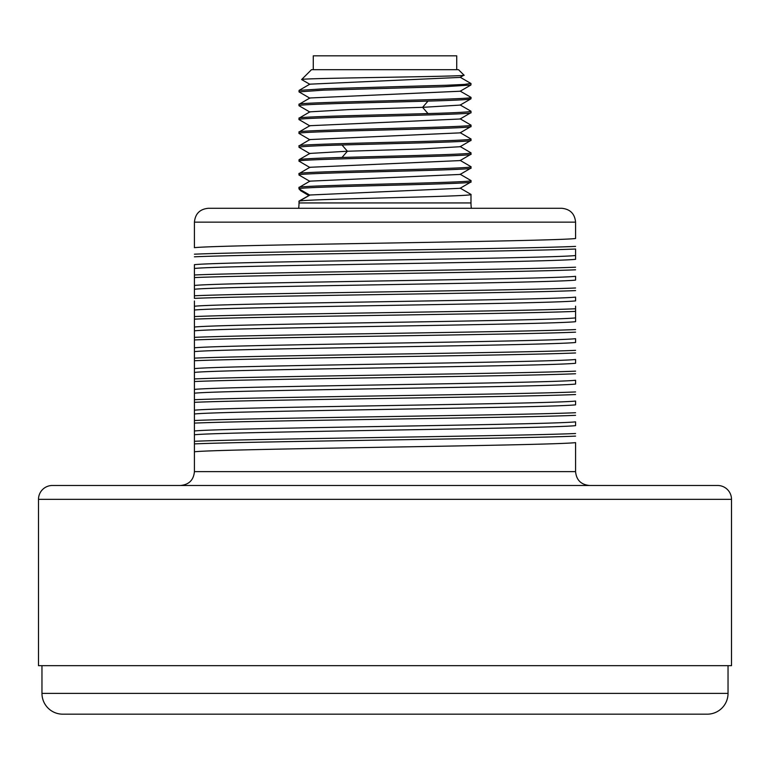 <?xml version="1.0" encoding="UTF-8"?>
<svg xmlns="http://www.w3.org/2000/svg" width="770" height="770" viewBox="0 0 770 770"><rect width="100%" height="100%" fill="white"/><g stroke="black" fill="none" stroke-linecap="round" stroke-linejoin="round"><path stroke-width="1.16" d="M194.425 300.983L194.425 306.248L194.425 300.983M575.575 306.162L575.575 317.894L575.575 306.162M575.575 222.145L575.575 238.527C548.471 241.568 221.529 244.619 194.425 247.671L194.425 222.145C195.234 213.742 199.853 209.122 208.285 208.285L561.715 208.285C570.147 209.122 574.766 213.742 575.575 222.145L194.425 222.145M194.425 256.785L194.425 256.805C253.58 254.196 516.42 251.597 575.575 249.008L575.575 255.525L575.575 249.008M194.425 268.461L194.425 264.668C221.529 261.627 548.471 258.576 575.575 255.525L575.575 259.317C548.471 262.358 221.529 265.409 194.425 268.461L194.425 285.458L194.425 268.461M194.425 289.25L194.425 285.458C221.529 282.417 548.471 279.366 575.575 276.315L575.575 280.107C548.471 283.148 221.529 286.199 194.425 289.25L194.425 298.365L194.425 289.25M194.425 310.041L194.425 306.248C221.529 303.207 548.471 300.156 575.575 297.105L575.575 300.897C548.471 303.938 221.529 306.989 194.425 310.041L194.425 327.038L194.425 310.041M194.425 330.831L194.425 327.038C221.529 323.997 548.471 320.946 575.575 317.894L575.575 321.687C548.471 324.728 221.529 327.779 194.425 330.831L194.425 347.828L194.425 330.831M194.425 351.62L194.425 347.828C221.529 344.787 548.471 341.736 575.575 338.685L575.575 342.477C548.471 345.518 221.529 348.569 194.425 351.62L194.425 368.618L194.425 351.62M194.425 372.411L194.425 368.618C221.529 365.577 548.471 362.526 575.575 359.475L575.575 363.267C548.471 366.308 221.529 369.359 194.425 372.411L194.425 389.408L194.425 372.411M194.425 393.2L194.425 389.408C221.529 386.367 548.471 383.316 575.575 380.264L575.575 384.057C548.471 387.098 221.529 390.149 194.425 393.2L194.425 410.198L194.425 393.2M194.425 413.99L194.425 410.198C221.529 407.157 548.471 404.106 575.575 401.055L575.575 404.847C548.471 407.888 221.529 410.939 194.425 413.99L194.425 430.988L194.425 413.99M194.425 434.781L194.425 430.988C221.529 427.947 548.471 424.896 575.575 421.844L575.575 425.637C548.471 428.678 221.529 431.729 194.425 434.781L194.425 451.778L194.425 434.781M180.565 485.485C188.997 484.648 193.617 480.028 194.425 471.625L194.425 451.778C221.529 448.737 548.471 445.686 575.575 442.635L575.575 471.625C576.384 480.028 581.004 484.648 589.435 485.485M575.575 246.41C516.42 248.999 253.58 251.597 194.425 254.187M575.575 267.2C516.42 269.789 253.58 272.387 194.425 274.977M575.575 269.798C516.42 272.387 253.58 274.986 194.425 277.575M575.575 287.99C516.42 290.579 253.58 293.178 194.425 295.767M575.575 290.588C516.42 293.178 253.58 295.776 194.425 298.365M575.575 308.78C516.42 311.369 253.58 313.967 194.425 316.557M575.575 311.378C516.42 313.967 253.58 316.566 194.425 319.155M575.575 329.57C516.42 332.159 253.58 334.757 194.425 337.347M575.575 332.168C516.42 334.757 253.58 337.356 194.425 339.945M575.575 350.36C516.42 352.949 253.58 355.548 194.425 358.137M575.575 352.958C516.42 355.548 253.58 358.146 194.425 360.735M575.575 371.15C516.42 373.739 253.58 376.338 194.425 378.927M575.575 373.748C516.42 376.338 253.58 378.936 194.425 381.525M575.575 391.94C516.42 394.529 253.58 397.128 194.425 399.717M575.575 394.538C516.42 397.128 253.58 399.726 194.425 402.315M575.575 412.73C516.42 415.319 253.58 417.918 194.425 420.507M575.575 415.328C516.42 417.918 253.58 420.516 194.425 423.105M575.575 433.52C516.42 436.109 253.58 438.708 194.425 441.297M575.575 436.118C516.42 438.708 253.58 441.306 194.425 443.895M717.64 485.485L52.36 485.485A13.86 13.86 0 0 0 38.5 499.345L38.5 665.665L731.5 665.665L731.5 499.345A13.86 13.86 0 0 0 717.64 485.485M728.035 665.665L728.035 693.385L41.965 693.385L41.965 665.665M41.965 693.385A20.79 20.79 0 0 0 62.755 714.175L707.245 714.175A20.79 20.79 0 0 0 728.035 693.385M471.336 208.285A41.58 41.58 90 0 1 470.99 202.943L470.99 194.425C476.312 196.735 293.688 199.045 299.01 201.355L299.549 200.787M298.664 208.285A41.58 41.58 -90 0 0 299.01 202.943L470.99 202.943M460.094 188.073L470.99 194.425M460.094 174.213L470.99 180.565C476.312 182.875 293.688 185.185 299.01 187.495L299.01 188.881L309.761 195.089M300.762 190.796L299.01 188.881C293.688 186.571 476.312 184.261 470.99 181.951L460.094 188.303L309.906 195.002L299.087 201.259L299.01 202.943M460.094 160.352L470.99 166.705C476.312 169.015 293.688 171.325 299.01 173.635L299.01 175.021C293.688 172.711 476.312 170.401 470.99 168.091L470.99 166.705M309.906 167.513L299.01 161.161C293.688 158.851 476.312 156.541 470.99 154.231L460.094 160.584L309.906 167.283L299.01 173.635M470.99 168.091L460.094 174.444L309.906 181.142L299.01 187.495M309.81 195.118L299.347 201.162M309.906 153.653L299.01 147.301C300.079 146.531 314.41 145.761 342.005 144.991C395.616 143.451 473.925 141.911 470.99 140.371L460.094 146.724L420.93 148.976L347.405 151.228L309.906 153.423L299.087 159.679L299.01 161.161M460.094 146.492L470.99 152.845C473.925 154.385 395.616 155.925 342.005 157.465C314.41 158.235 300.079 159.005 299.01 159.775M309.906 181.374L299.01 175.021M460.094 132.633L470.99 138.985C476.312 141.295 293.688 143.605 299.01 145.915L299.01 147.301M470.99 152.845L470.99 154.231M470.826 111.13L470.99 111.265C469.921 112.035 455.59 112.805 427.995 113.575C374.384 115.115 296.075 116.655 299.01 118.195L299.01 119.581C293.688 117.271 476.312 114.961 470.99 112.651L460.094 119.004L309.906 125.703L299.087 131.959L299.01 133.441C293.688 131.131 476.312 128.821 470.99 126.511L460.094 132.863L309.906 139.562L299.01 145.915M460.162 105.095L422.595 107.338L349.07 109.59L309.906 111.843L299.01 118.195M460.094 118.773L470.99 125.125C476.312 127.435 293.688 129.745 299.01 132.055M470.99 83.545L470.903 85.027L443.713 86.741L323.506 90.157L299.01 91.861L299.087 90.379L326.23 88.666L446.475 85.249L464.628 84.402L470.817 83.401M470.807 97.261L470.99 97.405C476.312 99.715 293.688 102.025 299.01 104.335L299.01 105.721C296.075 104.181 374.384 102.641 427.995 101.101C455.59 100.331 469.921 99.561 470.99 98.791L460.085 105.134M460.152 91.235L309.906 97.983L299.01 104.335M301.715 79.608L301.638 79.522C298.818 78.068 471.221 76.605 463.964 75.133L460.094 77.414L309.838 84.171M463.964 75.133L458.516 69.685L311.484 69.685L301.638 79.522M456.726 69.685L456.726 55.825L313.275 55.825L313.275 69.685M309.906 139.794L299.01 133.441M309.906 125.934L299.01 119.581M309.906 112.073L299.01 105.721M470.99 138.985L470.99 140.371M470.99 125.125L470.99 126.511M470.99 111.265L470.99 112.651M470.99 97.405L470.99 98.791M309.665 195.147L299.443 200.855M470.99 180.565L470.99 181.951M194.425 471.625L575.575 471.625M731.5 499.345L38.5 499.345M342.005 144.991L347.405 151.228L342.005 157.465M427.995 101.101L422.595 107.338L427.995 113.575M299.097 90.388L309.906 84.132M470.913 83.458L460.094 77.202M470.903 97.318L460.085 91.062M470.903 111.169L460.085 104.922M470.894 85.027L460.085 91.274M301.667 79.58L309.906 84.344M309.915 98.204L299.097 91.948M300.521 190.652L308.886 195.57"/></g></svg>
